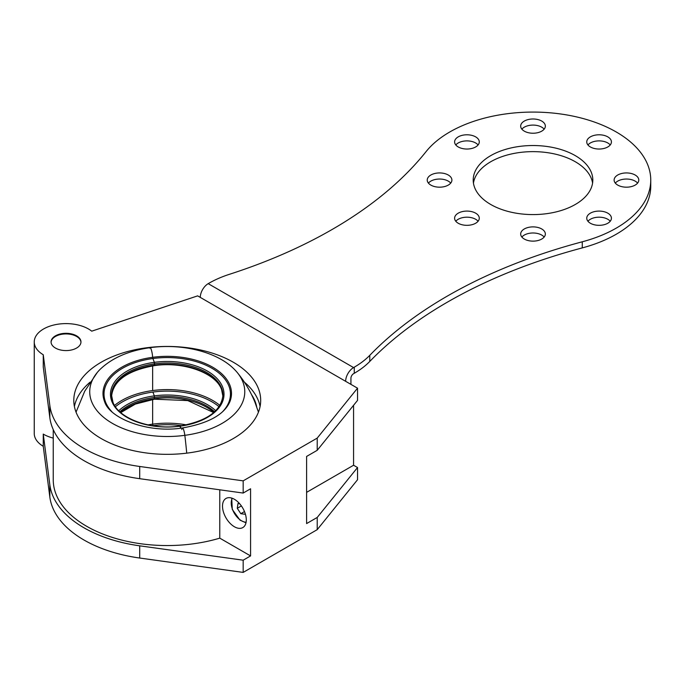 <?xml version="1.0" encoding="UTF-8"?>
<svg xmlns="http://www.w3.org/2000/svg" width="685" height="685" viewBox="0 0 685 685"><rect width="100%" height="100%" fill="white"/><g stroke="black" fill="none" stroke-linecap="round" stroke-linejoin="round"><path stroke-width="1.03" d="M607.809 213.172A12.33 7.124 0 0 0 594.366 211.631A12.33 7.124 0 0 0 586.754 218.207A12.33 7.124 0 0 0 590.367 223.242A12.33 7.124 0 0 0 603.81 224.783A12.33 7.124 0 0 0 611.422 218.207A12.33 7.124 0 0 0 607.809 213.172M610.232 221.255A12.33 7.124 0 0 0 607.809 219.277A12.33 7.124 0 0 0 587.944 221.255M635.175 175.026A12.33 7.124 0 0 0 621.732 173.476A12.33 7.124 0 0 0 614.12 180.061A12.33 7.124 0 0 0 617.733 185.096A12.33 7.124 0 0 0 631.176 186.637A12.33 7.124 0 0 0 638.788 180.061A12.33 7.124 0 0 0 635.175 175.026M637.598 183.109A12.33 7.124 0 0 0 635.175 181.131A12.33 7.124 0 0 0 615.31 183.109M607.809 136.88A12.33 7.124 0 0 0 594.366 135.33A12.33 7.124 0 0 0 586.754 141.915A12.33 7.124 0 0 0 590.367 146.95A12.33 7.124 0 0 0 603.81 148.491A12.33 7.124 0 0 0 611.422 141.915A12.33 7.124 0 0 0 607.809 136.88M610.232 144.963A12.33 7.124 0 0 0 607.809 142.977A12.33 7.124 0 0 0 587.944 144.963M541.732 121.074A12.33 7.124 0 0 0 528.298 119.532A12.33 7.124 0 0 0 520.677 126.108A12.33 7.124 0 0 0 524.29 131.143A12.33 7.124 0 0 0 537.734 132.693A12.33 7.124 0 0 0 545.346 126.108A12.33 7.124 0 0 0 541.732 121.074M544.155 129.165A12.33 7.124 0 0 0 541.732 127.179A12.33 7.124 0 0 0 521.867 129.165M475.664 136.88A12.33 7.124 0 0 0 462.221 135.33A12.33 7.124 0 0 0 454.609 141.915A12.33 7.124 0 0 0 458.222 146.95A12.33 7.124 0 0 0 471.665 148.491A12.33 7.124 0 0 0 479.277 141.915A12.33 7.124 0 0 0 475.664 136.88M478.087 144.963A12.33 7.124 0 0 0 475.664 142.977A12.33 7.124 0 0 0 455.799 144.963M448.298 175.026A12.33 7.124 0 0 0 434.855 173.476A12.33 7.124 0 0 0 427.234 180.061A12.33 7.124 0 0 0 430.848 185.096A12.33 7.124 0 0 0 444.291 186.637A12.33 7.124 0 0 0 451.903 180.061A12.33 7.124 0 0 0 448.298 175.026M450.713 183.109A12.33 7.124 0 0 0 448.298 181.131A12.33 7.124 0 0 0 428.425 183.109M541.732 228.97A12.33 7.124 0 0 0 528.298 227.429A12.33 7.124 0 0 0 520.677 234.005A12.33 7.124 0 0 0 524.29 239.039A12.33 7.124 0 0 0 537.734 240.589A12.33 7.124 0 0 0 545.346 234.005A12.33 7.124 0 0 0 541.732 228.97M544.155 237.061A12.33 7.124 0 0 0 541.732 235.075A12.33 7.124 0 0 0 521.867 237.061M475.664 213.172A12.33 7.124 0 0 0 462.221 211.631A12.33 7.124 0 0 0 454.609 218.207A12.33 7.124 0 0 0 458.222 223.242A12.33 7.124 0 0 0 471.665 224.783A12.33 7.124 0 0 0 479.277 218.207A12.33 7.124 0 0 0 475.664 213.172M478.087 221.255A12.33 7.124 0 0 0 475.664 219.277A12.33 7.124 0 0 0 455.799 221.255M575.297 155.641A59.8 34.524 0 0 0 510.128 148.157A59.8 34.524 0 0 0 473.215 180.061A59.8 34.524 0 0 0 490.725 204.472A59.8 34.524 0 0 0 555.903 211.956A59.8 34.524 0 0 0 592.816 180.061A59.8 34.524 0 0 0 575.297 155.641M592.585 183.109A59.8 34.524 0 0 0 575.297 161.746A59.8 34.524 0 0 0 512.594 153.714A59.8 34.524 0 0 0 473.446 183.109M369.772 355.335L369.772 361.44A467.204 269.736 180 0 1 582.267 247.901A117.734 67.978 0 0 0 650.75 186.166L650.75 180.061A117.734 67.978 0 0 0 558.224 113.659A117.734 67.978 0 0 0 426.079 151.616A467.204 269.736 180 0 1 229.424 274.308A93.443 53.944 0 0 0 208.891 283.265L208.206 283.658L353.571 367.58L354.256 367.186A93.443 53.944 0 0 0 369.772 355.335A467.204 269.736 180 0 1 582.267 241.796A117.734 67.978 0 0 0 650.75 180.061M369.772 361.44A93.443 53.944 180 0 1 354.256 373.291L354.256 367.186M350.925 384.371L350.925 378.266A3.742 2.158 120 0 1 353.571 373.685L354.256 373.291M353.571 367.58A11.217 6.473 120 0 0 345.642 381.314L200.277 297.393A11.217 6.473 -60 0 1 208.206 283.658M152.549 425.719A63.208 36.493 180 0 1 152.892 425.676L152.652 424.152A64.287 37.118 180 0 1 186.5 424.888M152.652 399.458L152.652 424.152L152.652 399.458M115.422 406.719A63.208 36.493 180 0 1 152.892 392.077L154.356 395.87L154.356 399.012M114.575 405.417A64.287 37.118 180 0 1 152.652 390.553L152.652 365.884L152.652 390.553A64.287 37.118 180 0 1 219.911 405.417M111.801 411.608A63.217 36.493 180 0 1 105.678 402.36A63.217 36.493 180 0 1 152.892 358.529L154.356 362.331L154.356 365.447M149.647 348.151A7.475 1.387 82.3 0 1 150.041 347.68A7.475 1.387 82.3 0 1 152.661 357.305L152.892 358.529L152.661 357.305A64.244 37.093 180 0 1 229.817 385.004A64.244 37.093 180 0 1 229.937 401.547L229.937 401.547C224.406 414.511 208.582 423.321 182.45 427.962A7.475 1.387 -97.7 0 0 181.825 429.555M150.041 347.68C182.107 343.185 217.65 351.91 234.707 369.694A77.525 44.756 180 0 1 237.19 372.443A77.525 44.756 180 0 1 242.747 381.579A77.525 44.756 180 0 1 184.839 435.335A7.475 1.387 -97.7 0 0 182.45 427.962A7.475 1.387 -97.7 0 1 184.839 435.335A77.525 44.756 180 0 1 91.747 401.907A77.525 44.756 180 0 1 97.296 372.443A77.525 44.756 180 0 1 99.779 369.694C111.783 358.032 128.54 350.694 150.041 347.68A7.475 1.387 82.3 0 1 152.661 357.305A64.244 37.093 180 0 0 104.548 401.547L104.548 401.547A64.244 37.093 180 0 0 104.634 401.752M186.731 453.153A128.018 23.727 -97.7 0 0 184.839 435.335A128.018 23.727 -97.7 0 1 186.731 453.153M222.685 411.608A63.217 36.493 180 0 0 228.807 385.783A63.217 36.493 180 0 0 152.892 358.529L154.356 362.331A56.769 32.777 180 0 1 222.531 386.819A56.769 32.777 180 0 1 180.129 426.181L180.968 428.151L179.89 426.481M112.811 401.975A55.691 32.152 180 0 1 111.552 395.168A55.691 32.152 180 0 1 154.605 363.855L154.356 362.331A56.769 32.777 180 0 0 111.955 401.693A56.769 32.777 180 0 0 180.129 426.181L179.898 426.207M111.552 395.168L112.956 402.198C118.659 418.612 150.974 430.428 179.992 426.001C207.007 421.147 221.323 410.863 222.933 395.168A55.691 32.152 180 0 0 221.478 387.873A55.691 32.152 180 0 0 154.605 363.855L154.493 365.619C127.478 370.482 113.162 380.757 111.552 396.452M219.063 406.719A63.208 36.493 180 0 0 152.892 392.077L154.356 395.87L154.493 399.192L135.39 404.073L120.8 412.593M181.936 425.719A63.208 36.493 180 0 0 152.892 425.676L152.652 424.152A64.287 37.118 180 0 0 147.994 424.888M101.174 362.245A93.443 53.944 180 0 1 203 350.549A93.443 53.944 180 0 1 260.685 400.391A93.443 53.944 180 0 1 233.32 438.537A93.443 53.944 180 0 1 131.486 450.233A93.443 53.944 180 0 1 73.8 400.391A93.443 53.944 180 0 1 101.174 362.245M244.374 382.144A93.443 53.944 180 0 1 260.086 406.496M91.73 331.172A31.767 18.341 -0 0 0 43.557 328.98A31.767 18.341 -0 0 0 34.25 341.952A31.767 18.341 -0 0 0 43.249 354.744L49.834 405.469A117.734 67.978 -0 0 0 139.706 466.476L243.175 480.853L317.215 438.1L357.536 388.181L197.64 295.869L91.73 331.172M80.958 342.252A14.95 8.631 -0 0 0 71.497 334.528A14.95 8.631 -0 0 0 55.451 336.455A14.95 8.631 -0 0 0 51.075 342.252M55.451 335.847A14.95 8.631 180 0 1 71.745 333.972A14.95 8.631 180 0 1 80.967 341.952A14.95 8.631 180 0 1 76.592 348.048A14.95 8.631 180 0 1 60.297 349.924A14.95 8.631 180 0 1 51.067 341.952A14.95 8.631 180 0 1 55.451 335.847M234.398 499.279A16.817 9.71 60 0 1 245.384 514.101A16.817 9.71 60 0 1 242.807 527.578A16.817 9.71 60 0 1 234.398 526.748A16.817 9.71 60 0 1 223.413 511.926A16.817 9.71 60 0 1 225.99 498.449A16.817 9.71 60 0 1 234.398 499.279M74.4 406.496A93.443 53.944 180 0 1 90.112 382.144M34.25 341.952L34.25 433.502A31.767 18.341 -0 0 0 43.249 446.295L49.834 497.027A117.734 67.978 -0 0 0 139.706 558.035L243.175 572.403L317.215 529.659L357.536 479.74L357.536 467.53L353.571 465.243L353.571 405.297M317.215 438.1L317.215 450.31L357.536 400.391L357.536 388.181M139.706 558.035L139.706 545.825L243.175 560.193L243.175 572.403M139.706 545.825A117.734 67.978 180 0 1 49.834 484.817L49.834 497.027M43.249 446.295L43.249 434.084L49.834 484.817M43.249 434.084A31.767 18.341 -0 0 0 53.242 438.092M49.834 405.469L49.834 417.679L43.249 366.946L43.249 354.744M317.215 529.659L317.215 517.449L357.536 467.53M243.175 560.193L250.573 555.92L250.573 488.782L243.175 493.054L243.175 480.853M317.215 450.31L306.606 456.433L306.606 523.571L317.215 517.449M49.834 417.679A117.734 67.978 -0 0 0 139.706 478.687L139.706 466.476M243.175 493.054L139.706 478.687M306.606 492.352L353.571 465.243M250.573 555.92L219.782 538.145A114.001 65.82 180 0 1 53.242 479.74L53.242 429.589M219.782 489.809L219.782 538.145M239.664 503.74L237.986 503.509L237.258 508.304L240.812 513.69L245.084 514.281L245.204 513.51M244.494 511.567L240.812 513.69M241.385 505.924L237.258 508.304M582.267 247.901L582.267 241.796M256.678 406.796A20.559 11.868 -120 0 0 251.549 394.671M120.62 412.438A55.691 32.152 180 0 1 154.605 398.713A55.691 32.152 180 0 1 213.874 412.438M119.892 411.788A55.691 32.152 180 0 1 154.605 397.394A55.691 32.152 180 0 1 214.602 411.788M118.779 410.726A56.769 32.777 180 0 1 154.356 395.87A56.769 32.777 180 0 1 215.706 410.726M111.561 395.802A55.691 32.152 180 0 1 154.605 365.139A55.691 32.152 180 0 1 221.478 389.157A55.691 32.152 180 0 1 222.925 395.802M232.301 498.286A14.573 8.417 -120 0 0 239.896 519.701A14.573 8.417 -120 0 0 246.103 522.201M213.686 412.593L187.801 400.597L154.493 399.192M222.933 396.452L221.538 389.423C215.826 373.017 183.511 361.192 154.493 365.619M258.442 412.139L255.008 402.403C250.59 391.477 244.656 381.494 237.19 372.443M104.677 401.855L104.651 401.787C109.617 418.372 148.088 433.536 182.45 427.962M76.044 412.139L84.717 391.212L97.296 372.443M231.71 498.089L232.283 509.46L240.007 520.129L245.983 522.809"/></g></svg>
